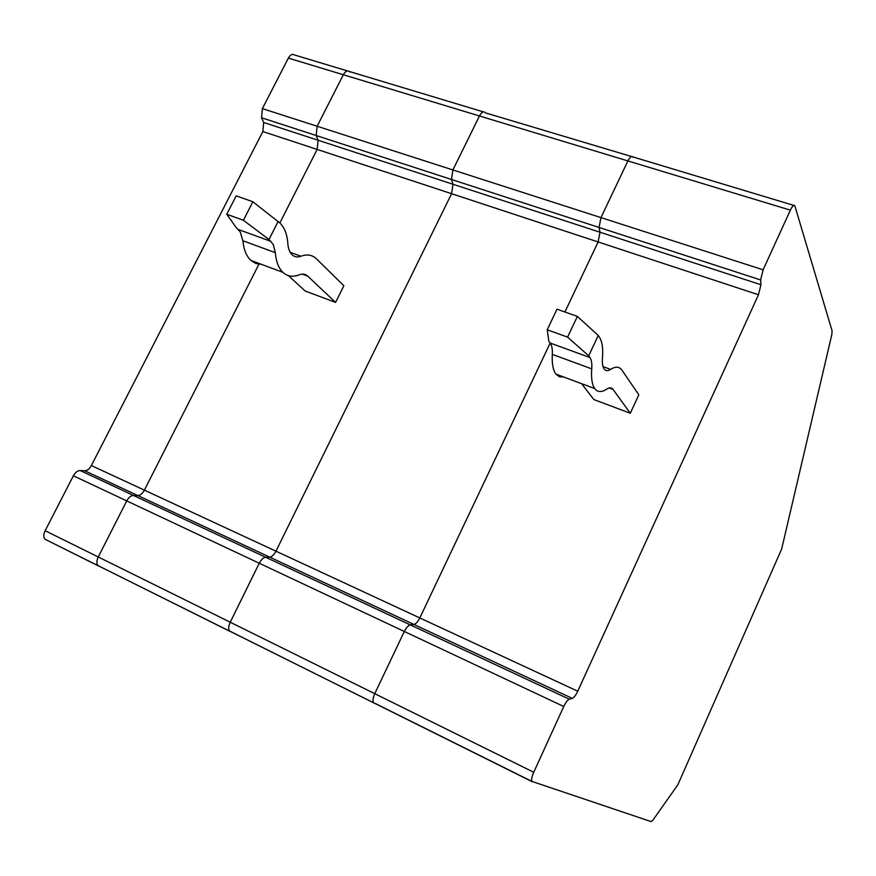 <?xml version="1.0" encoding="UTF-8"?>
<svg xmlns="http://www.w3.org/2000/svg" width="876" height="876" viewBox="0 0 876 876"><rect width="100%" height="100%" fill="white"/><g stroke="black" fill="none" stroke-linecap="round" stroke-linejoin="round"><path stroke-width="1.31" d="M98.506 565.973L45.037 539.255C43.373 537.306 43.406 534.459 45.136 530.714L73.398 475.799C75.325 472.383 77.581 470.62 80.143 470.522L84.72 470.762C87.261 470.664 89.472 468.923 91.367 465.55L275.962 551.19C274.046 554.826 271.954 556.797 269.688 557.114L265.636 557.245C263.347 557.552 261.223 559.556 259.263 563.246L230.235 622.223C228.428 626.22 228.198 629.154 229.545 631.016L231.713 632.089M373.942 702.979L229.545 631.016C228.198 629.154 228.428 626.22 230.235 622.223L533.736 772.26C531.82 776.694 531.228 779.75 531.94 781.414L651.109 821.6L652.992 820.045L677.86 784.743L781.677 548.978L831.795 334.654L832.101 330.92L794.817 205.707C793.798 204.645 792.309 206.123 790.36 210.141L763.116 269.808L452.892 169.944L479.468 115.971L452.892 169.944L451.49 179.481L452.892 169.944L262.373 108.613L261.552 117.767L263.665 122.487L262.855 131.542L91.367 465.55M262.373 108.613L288.368 58.101C290.328 54.728 292.343 53.677 294.424 54.947L347.454 70.923M45.136 530.714L98.254 556.972C96.502 560.793 96.415 563.662 97.992 565.589L100.422 566.794M84.72 470.762L137.839 495.553C140.302 495.4 142.481 493.593 144.387 490.144L259.274 263.534L144.387 490.144C142.481 493.593 140.302 495.4 137.839 495.553L133.393 495.422C130.907 495.575 128.684 497.404 126.746 500.897L73.398 475.799M349.721 71.974L349.239 71.46C347.257 70.211 345.286 71.306 343.326 74.745L479.468 115.971C481.428 112.369 483.278 111.164 484.997 112.358C483.278 111.164 481.428 112.369 479.468 115.971L790.36 210.141M633.26 157.428L632.943 156.935C631.541 155.797 629.855 157.132 627.895 160.932L600.969 217.609L599.064 227.442L451.49 179.481L452.98 184.256L451.589 193.695L275.962 551.19L451.589 193.695L452.98 184.256L451.49 179.481L316.17 135.506L317.145 126.243L343.326 74.745L317.145 126.243L316.17 135.506L318.108 140.248L263.665 122.487M763.116 269.808L760.631 279.948L760.937 284.733L758.474 294.752L317.134 149.424L318.108 140.248L317.134 149.424L279.86 222.942L317.134 149.424L262.855 131.542M552.318 354.386L591.727 368.862C591.048 378.158 592.045 384.728 594.727 388.572L555.942 374.107C553.041 370.22 551.836 363.639 552.318 354.386C552.603 349.152 551.891 345.374 550.183 343.042L419.812 617.941C417.885 621.774 415.914 623.942 413.899 624.435L572.291 698.38L569.312 699.212L410.329 624.895L413.899 624.435C415.914 623.942 417.885 621.774 419.812 617.941L275.962 551.19C274.046 554.826 271.954 556.797 269.688 557.114L137.839 495.553L133.393 495.422C130.907 495.575 128.684 497.404 126.746 500.897L259.263 563.246C261.223 559.556 263.347 557.552 265.636 557.245L269.688 557.114L413.899 624.435L410.329 624.895C408.293 625.387 406.289 627.577 404.318 631.476L374.764 693.672C372.902 697.876 372.508 700.877 373.581 702.651C372.508 700.877 372.902 697.876 374.764 693.672L404.318 631.476L259.263 563.246L230.235 622.223L98.254 556.972L126.746 500.897L98.254 556.972C96.502 560.793 96.415 563.662 97.992 565.589L229.994 631.377M226.753 214.27L236.224 227.596L240.232 231.877L242.893 240.747L275.349 252.671L273.246 244.492L268.976 239.509L243.408 220.27L226.753 214.27L236.202 195.852L252.868 201.743L280.134 223.216C284.634 227.804 287.208 234.626 287.854 243.67C288.237 248.707 289.649 252.419 292.08 254.785C294.533 257.018 297.479 257.5 300.906 256.23C306.961 254.018 312.064 254.817 316.203 258.606L343.874 285.751L335.574 302.417L305.078 290.952L288.434 275.633M270.936 241.371L238.25 229.468L270.936 241.36M275.349 252.671C276.071 261.596 278.59 268.144 282.893 272.337C287.416 276.455 292.825 277.298 299.088 274.867C302.516 273.564 305.395 273.98 307.75 276.137L335.574 302.417M242.893 240.747C243.758 249.627 246.408 256.175 250.854 260.391L255.825 263.49L261.508 264.366M243.408 220.27L252.868 201.743M261.552 117.767L316.17 135.506L318.108 140.248L600.016 232.228L598.133 241.951L564.91 311.998L598.133 241.951L600.016 232.228L599.064 227.442L600.016 232.228L760.937 284.733M485.403 112.862L631.607 156.53M483.41 111.887L349.239 71.46C347.257 70.211 345.286 71.306 343.326 74.745L288.368 58.101M268.976 239.509L278.196 221.321M531.94 781.414L375.41 703.559M591.727 368.862C592.121 363.606 591.53 359.828 589.942 357.517L588.705 355.809L598.242 335.497L599.458 337.26C602.228 341.541 603.236 348.396 602.469 357.835C602.064 363.08 602.611 366.803 604.122 368.982C605.677 371.019 607.835 371.161 610.605 369.398C615.489 366.31 619.233 366.507 621.818 369.968L638.823 394.813L630.293 413.253L593.84 399.544L581.576 383.666M555.942 374.107L559.392 376.768L563.695 376.998M588.705 355.809L567.582 337.129L547.215 329.781L548.836 341.311L550.183 343.042L419.812 617.941L577.744 691.219C575.806 695.281 573.988 697.668 572.291 698.38M547.215 329.781L556.994 309.195L577.383 316.4L598.242 335.497M569.312 699.212C567.593 699.935 565.743 702.355 563.761 706.494L404.318 631.476C406.289 627.577 408.293 625.387 410.329 624.895L80.143 470.522M533.736 772.26L563.761 706.494M758.474 294.752L577.744 691.219M630.293 413.253L613.014 389.382C611.536 387.422 609.411 387.356 606.641 389.152C601.571 392.492 597.596 392.306 594.727 388.572M567.582 337.129L577.383 316.4M589.942 357.517L550.183 343.042L589.942 357.517M793.776 205.389L632.943 156.935C631.541 155.797 629.855 157.132 627.895 160.932L600.969 217.609L599.064 227.442L760.631 279.948M45.037 539.255L532.214 781.71M302.329 274.122L307.75 276.137M290.164 252.31L300.906 256.23M609.192 387.969L613.014 389.382M603.017 366.628L610.605 369.398M282.893 272.337L250.854 260.391"/></g></svg>
